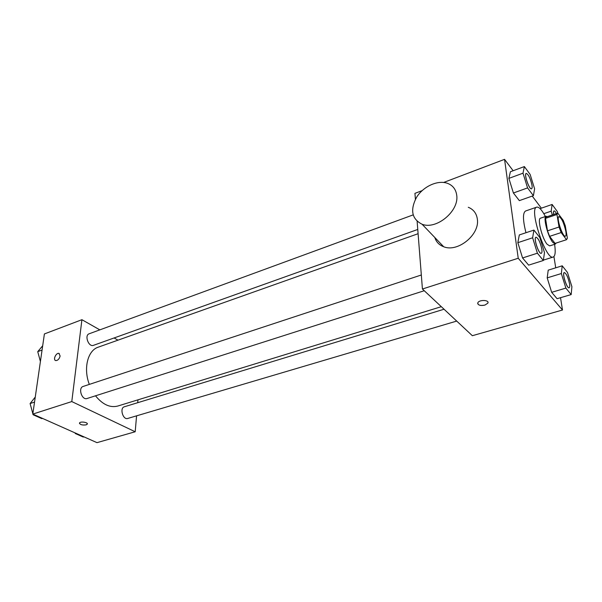 <?xml version="1.0" encoding="UTF-8"?>
<svg xmlns="http://www.w3.org/2000/svg" width="602" height="602" viewBox="0 0 602 602"><rect width="100%" height="100%" fill="white"/><g stroke="black" fill="none" stroke-linecap="round" stroke-linejoin="round"><path stroke-width="0.9" d="M565.82 231.258C566.286 234.186 566.151 235.826 565.413 236.18C562.75 237.617 555.947 217.036 558.934 216.6C561.538 217.864 563.833 222.755 565.82 231.258M563.224 220.347L557.761 213.108L556.955 214.478L559.04 227.007L561.147 232.568L566.512 239.701L567.393 238.166L565.278 225.78L563.224 220.347M561.147 232.568L549.603 236.353L555.067 243.396L566.512 239.701M549.603 236.353L547.496 230.829L559.04 227.007M557.761 213.108L546.368 216.968L545.517 218.353L547.496 230.829M547.384 216.622L546.134 216.276C542.808 216.615 547.805 236.443 552.749 242.343L555.33 244.073L556.128 243.057M555.33 244.073L549.664 245.902L547.045 244.194C542.056 238.332 537.112 218.549 540.498 218.187L546.134 216.276M545.517 218.353L556.955 214.478M554.592 244.314C555.721 251.817 555.262 256.053 553.215 257.031C545.961 260.944 528.556 208.315 536.713 207.141C538.941 206.697 541.838 209.827 545.404 216.524M525.967 232.718C522.799 220.129 522.664 212.89 525.561 211.001L536.713 207.141M533.914 230.069L519.315 234.938L517.84 242.674L522.559 257.957L528.639 265.136L543.343 260.493L544.486 252.554L539.821 237.527L533.914 230.069L532.627 237.798L537.398 253.209L543.343 260.493M524.357 166.573L510.406 171.751L508.878 178.38L513.401 192.994L519.345 200.632L533.402 195.665L534.614 188.84L530.144 174.467L524.357 166.573L523.003 173.188L527.57 187.907L533.402 195.665M513.137 170.742L504.551 159.349L518.232 258.25L562.494 310.022L560.522 297.689M555.729 267.815L553.93 256.572M541.348 208.179L532.236 196.079M562.215 265.813L548.219 270.14L547.195 277.868L551.665 292.316L557.076 298.697L571.17 294.581L571.9 286.672L567.475 272.45L562.215 265.813L561.35 273.549L565.88 288.102L571.17 294.581M417.133 221.385L422.423 289.013L472.352 335.705L562.494 310.022M422.423 289.013L518.232 258.25M487.989 302.377L487.808 303.205L484.911 305.086C480.042 305.936 477.687 305.146 477.853 302.716C479.38 299.442 489.825 299.962 487.808 303.205L484.911 305.086C480.975 305.914 478.56 305.402 477.672 303.536M422.107 190.638L414.936 193.355L415.403 199.315M443.666 182.451L504.551 159.349M468.281 207.276C473.503 209.406 476.528 213.364 477.348 219.136C479.982 234.629 457.686 252.705 443.689 246.745C439.182 245.052 436.232 241.974 434.817 237.512M456.73 195.341C459.236 211.167 436.262 230.084 422.062 224.23C411.776 219.015 409.947 210.038 416.561 197.298C423.319 186.372 437.842 179.72 447.61 183.369C452.915 185.454 455.955 189.442 456.73 195.341M441.319 306.681L117.751 406.049C110.068 408.005 102.656 404.589 95.507 395.807M89.322 384.4C83.159 368.341 87.749 350.402 98.276 347.151L418.097 233.711M424.252 290.721L87.079 398.501C81.872 400.511 77.793 387.861 83.189 386.424L421.325 274.994M456.715 321.077L127.759 418.45C122.951 420.188 119.392 407.968 124.351 406.779L444.05 309.232M417.758 229.46L93.476 345.33C88.652 347.392 84.145 335.291 89.171 333.779L413.122 214.899M99.834 329.866L81.925 319.7L71.788 401.572L135.194 431.762L136.571 415.839M137.715 402.7L137.963 399.841M117.977 340.16L114.102 337.963M81.925 319.7L44.397 333.937L32.801 414.086L71.788 401.572M32.801 414.086L96.982 442.651L135.194 431.762M87.335 423.936L86.161 424.854C82.188 425.321 79.976 424.688 79.509 422.965C80.375 421.122 88.502 422.401 87.252 424.177L86.161 424.854C82.594 425.343 80.352 424.794 79.426 423.206M60.117 355.993C59.335 358.973 57.882 360.508 55.768 360.583C52.705 360.034 56.039 352.501 58.936 353.397L60.117 355.993M55.459 360.47C52.878 359.371 56.249 352.546 58.943 353.397L59.259 353.517M42.689 345.766L37.738 351.643L40.409 361.493M37.738 351.643L42.065 350.048M40.086 360.289L38.648 354.992M75.099 432.906L75.265 433.5L83.234 437.044L83.926 436.841M75.265 433.5L75.957 433.289M35.27 397.049L30.1 403.543L32.854 413.724M32.975 414.161L33.14 414.77L41.824 418.631L42.524 418.413M30.1 403.543L34.54 402.083M33.14 414.77L33.84 414.545M32.327 411.791L31.056 407.072M557.791 213.093L557.302 211.52L552.124 204.462L551.176 211.167L552.35 214.937M553.652 214.5C553.321 212.386 553.434 211.197 553.975 210.933L554.021 210.918C554.615 210.798 555.413 211.678 556.414 213.559M543.817 213.672L551.176 211.167M540.054 208.623L552.124 204.462M553.697 214.485C553.366 212.371 553.479 211.182 554.021 210.918M531.566 188.795C529.339 190.044 523.74 173.858 526.238 173.384C528.503 174.422 530.415 178.365 531.987 185.22C532.288 187.32 532.153 188.516 531.566 188.795L531.521 188.81C529.293 190.059 523.695 173.873 526.193 173.406L526.216 173.399M510.406 171.751L508.878 178.38L523.003 173.188M508.878 178.38L513.401 192.994L527.57 187.907M513.401 192.994L519.345 200.632M569.108 287.816L569.086 287.824C566.881 288.9 561.809 272.872 564.255 272.555L564.3 272.548C566.301 273.436 568.04 277.131 569.515 283.632C569.906 286.116 569.778 287.508 569.131 287.809C566.933 288.885 561.854 272.856 564.3 272.548M548.219 270.14L547.195 277.868L561.35 273.549M547.195 277.868L551.665 292.316L565.88 288.102M551.665 292.316L557.076 298.697M541.273 253.322L541.243 253.329C538.782 254.578 533.237 237.647 535.968 237.218L535.991 237.211M519.315 234.938L517.84 242.674L532.627 237.798M517.84 242.674L522.559 257.957L537.398 253.209M522.559 257.957L528.639 265.136M541.8 249.145C542.154 251.606 541.981 252.99 541.296 253.314C538.828 254.563 533.282 237.632 536.013 237.196C538.316 238.166 540.242 242.147 541.8 249.145M555.112 243.381L566.55 239.694M543.395 260.124L553.215 257.031M443.689 246.745L422.062 224.23"/></g></svg>
